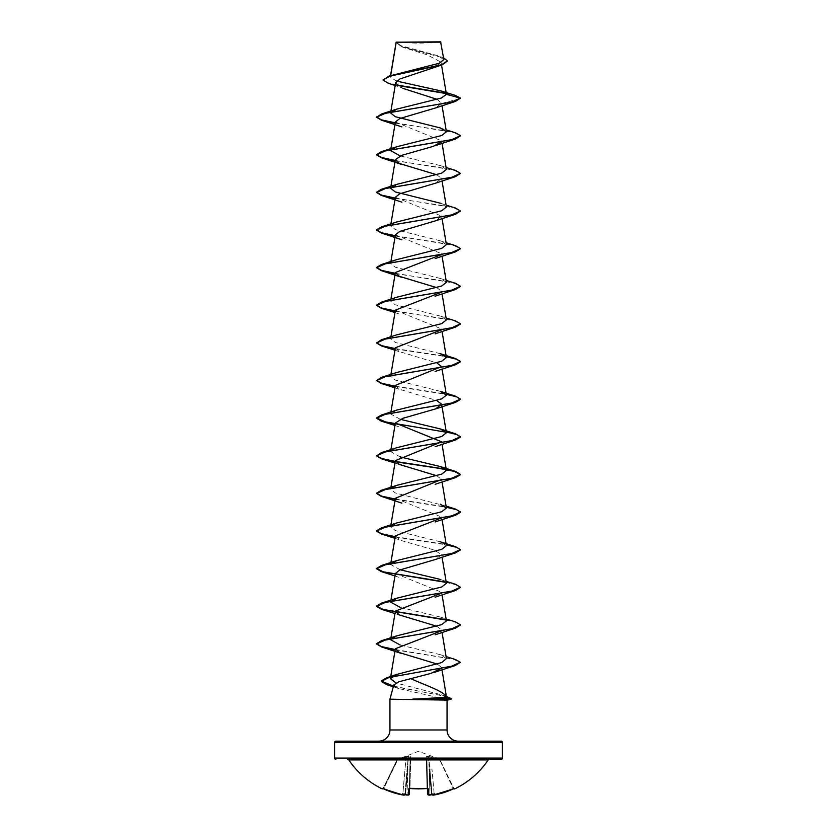 <?xml version="1.0" encoding="UTF-8"?>
<svg xmlns="http://www.w3.org/2000/svg" width="837" height="837" viewBox="0 0 837 837"><rect width="100%" height="100%" fill="white"/><g stroke="black" fill="none" stroke-linecap="round" stroke-linejoin="round"><path stroke-width="0.63" stroke-dasharray="4.18 3.14" d="M439.592 759.149L418.5 751.291L397.47 759.462L408.665 756.345L410.664 756.669L410.632 759.462L426.368 759.462L426.336 756.669L428.335 756.345L439.53 759.462L453.131 788.318A82.915 82.894 180 0 1 434.194 794.397L431.965 768.952L429.883 769.088L428.785 756.878L429.883 769.088L431.965 768.952L434.194 794.397L432.101 794.512L429.883 769.088L432.101 794.512L429.883 769.088L432.101 794.512L434.194 794.397A82.915 82.894 180 0 0 453.131 788.318L454.324 788.517L453.131 788.318L453.748 788.172L439.896 759.776L453.748 788.172A0.628 0.628 154 0 0 454.585 788.464L453.392 788.872A83.543 83.522 0 0 1 434.309 794.993L432.823 794.909A62.325 29.515 36.7 0 0 434.727 793.905A62.325 32.779 -33.8 0 1 431.128 794.909L431.442 794.135L431.128 794.909A83.616 83.292 0 0 1 430.009 795.066L428.523 794.993A0.628 0.617 -1.5 0 1 427.822 794.397L429.915 794.512L427.822 794.397L428.889 795.15M428.523 794.993L428.366 788.872L427.1 788.464A83.92 75.424 0 0 1 418.5 788.862A83.92 75.424 0 0 1 409.9 788.464L409.335 788.318L410.151 757.244L409.335 788.318L410.151 757.244L409.848 768.952L407.745 769.088L408.215 756.878L404.899 794.512L408.215 756.878L407.745 769.088L409.848 768.952L409.178 794.397L407.085 794.512L409.178 794.397A0.628 0.617 -178.5 0 1 408.477 794.993L406.991 795.077L407.085 794.512A82.989 82.664 180 0 1 405.83 794.323L405.872 794.909A62.325 32.779 33.8 0 1 402.273 793.905A62.325 29.515 -36.7 0 0 404.177 794.909L404.909 794.323L404.166 795.066L402.691 794.993L402.806 794.397L404.899 794.512L402.806 794.397A82.915 82.894 180 0 1 383.869 788.318L383.064 788.569L397.104 759.776L397.669 760.038L397.104 759.776L383.252 788.172L383.869 788.318L397.47 759.462L397.669 760.038L406.154 757.244L405.035 768.952L406.154 757.244L408.215 756.878L406.154 757.244L405.966 756.669L397.408 759.149M453.392 788.872L454.324 788.517L453.392 788.872L439.53 759.462L428.335 756.345L426.336 756.669L426.368 759.462A0.628 0.596 -1.5 0 1 426.922 760.038L427.822 794.397M427.665 788.559L427.037 788.172L426.295 759.776L426.922 760.038L426.849 757.244L426.922 760.038L410.705 759.776L426.295 759.776L427.037 788.172L427.665 788.318L426.922 760.038A0.628 0.596 -1.5 0 0 426.368 759.462L410.632 759.462L410.664 756.669L408.665 756.345L405.966 756.669L406.154 757.244L397.669 760.038L383.869 788.318A82.915 82.894 180 0 0 402.806 794.397L405.035 768.952L407.117 769.088L405.035 768.952L402.691 794.993A83.543 83.522 0 0 1 383.608 788.872L382.415 788.464A0.628 0.628 -154 0 0 383.252 788.172L382.676 788.517L383.252 788.172A0.628 0.628 26 0 1 382.729 788.527M488.212 759.902L348.788 759.902M489.258 759.337L347.742 759.337M397.868 41.85A167.839 167.839 0 0 0 439.132 41.85L397.868 41.85L439.132 41.85M396.633 81.074L390.283 77.203L390.67 75.592M396.142 42.185L403.382 47.416L427.142 54.823L441.057 62.21L433.911 67.87M395.66 82.706L402.796 88.314L395.179 85.531M437.186 99.383L441.654 103.485L435.167 108.078M395.367 122.035L441.633 140.846L441.381 142.018M436.747 174.755L441.633 178.469L435.167 183.313M395.367 197.281L441.633 216.092L435.24 220.916M395.378 234.904L441.633 253.716L441.549 254.542M436.747 287.625L441.622 291.339L441.549 292.165M395.367 310.15L441.633 328.962L441.549 329.788M395.367 347.773L399.218 351.54L436.747 362.871M395.367 385.397L399.218 389.163L436.747 400.494M436.747 475.74L441.633 479.455L442.041 481.882M395.378 498.266L441.633 517.067L441.549 517.904M395.367 535.879L401.436 540.587L434.152 549.993L441.633 554.69L435.209 559.534M395.367 573.502L441.633 592.314L441.549 593.151M436.747 626.233L441.633 629.937L441.549 630.774M437.322 664.097L441.622 667.518L441.549 668.229M446.571 697.116L441.465 694.836L395.995 682.971M446.414 658.552L440.304 654.67L400.253 645.045M446.403 620.876L440.304 617.047L400.253 607.421M446.403 583.253L440.304 579.424L446.09 581.349M400.253 569.798L390.597 564.441L390.91 562.537M446.403 545.63L440.304 541.801L395.294 530.564L390.597 526.818L391.005 525.981M446.09 506.103L395.294 492.941L390.597 489.195L391.005 488.358M400.253 456.929L390.597 451.572L396.696 447.743M400.253 419.306L390.597 413.949L396.696 410.12M440.304 391.308L395.294 380.071L390.597 376.326L396.696 372.496M440.304 353.685L395.284 342.448L390.597 338.703L396.696 334.873M446.403 319.891L440.304 316.062L395.294 304.825L390.597 301.079L396.696 297.25M446.403 282.268L440.304 278.439L395.294 267.202L390.597 263.456L396.696 259.627M446.403 244.645L440.304 240.815L395.294 229.579L390.597 225.833L396.696 222.004M446.403 207.021L440.304 203.192L446.09 205.117M446.403 169.398L440.304 165.569L400.253 155.944M390.481 76.711L396.079 73.844M443.84 59.563L437.563 55.65L400.797 45.627L396.183 42.122L440.921 42.164M441.654 103.485L460.455 98.442L446.131 93.566M397.146 85.395L388.023 83.156M447.418 61.091L442.082 57.512L401.718 46.767L396.1 42.405L400.536 45.983L412.107 49.55L437.563 55.65M455.255 95.376L445.776 93.179M396.665 84.987L386.558 82.329L383.032 79.672M443.537 57.763L440.68 56.707M447.052 700.098L445.556 699.198L389.948 699.198M393.767 684.948L398.579 688.527L445.556 699.198M335.846 741.163L501.154 741.163M395.19 123.133L438.274 129.599L454.491 132.832L460.455 136.065M395.19 160.756L438.274 167.222L454.491 170.455L460.455 173.688M395.19 198.379L438.274 204.845L454.491 208.078L460.455 211.311M395.19 236.003L437.793 242.385L454.062 245.586L460.444 248.777M395.19 273.626L437.793 280.008L454.062 283.199L460.444 286.4M395.19 311.249L437.793 317.631L454.062 320.822L460.444 324.024M395.19 348.872L446.278 356.729M395.19 386.495L446.278 394.353M395.19 424.118L446.278 431.976M395.19 499.354L446.278 507.222M395.19 536.977L446.278 544.845M445.985 582.406L456.437 584.896L460.444 587.386M445.995 620.029L456.437 622.519L460.444 625.009M395.19 649.847L453.476 659.284L460.214 662.423M393.38 686.392L442.543 695.725L451.645 698.832M395.242 122.83L455.537 132.821M395.242 160.453L455.537 170.445M395.242 198.076L455.537 208.068M395.242 235.699L455.537 245.691M395.242 273.322L455.537 283.314M395.242 310.935L455.537 320.937M395.242 348.558L446.226 356.405M395.242 386.181L446.226 394.028M445.629 469.159L446.226 469.275M395.242 499.051L446.226 506.898M395.242 536.674L446.226 544.521M445.619 582.029L455.537 584.299M445.629 619.652L455.537 621.912M395.242 649.543L455.537 659.535M393.453 686.099L448.109 696.928M396.393 41.85L440.607 41.85M439.687 759.337L397.313 759.337M409.9 788.464L408.634 788.872A0.628 0.575 -178.5 0 0 409.335 788.318L409.91 788.527M404.867 794.648L404.867 794.648A0.628 0.628 5 0 0 404.899 794.512A0.628 0.628 -175 0 1 404.166 795.066L403.089 795.066M427.665 788.464L426.849 757.244L427.665 788.464M405.15 793.696L402.273 793.905L405.15 793.696M410.705 759.776L410.078 760.038L410.705 759.776L409.963 788.172A83.281 74.859 180 0 0 418.5 788.569A83.281 74.859 180 0 0 427.037 788.172L427.037 788.172A83.281 74.859 180 0 1 409.963 788.172L410.632 759.462A0.628 0.596 -178.5 0 0 410.078 760.038A0.628 0.596 -178.5 0 1 410.632 759.462L410.705 759.776M428.356 756.878L429.255 769.088L428.785 756.878L426.849 757.244L428.335 756.345A0.628 0.596 54.5 0 1 428.785 756.878L430.846 757.244L428.785 756.878A0.628 0.596 54.5 0 0 428.335 756.345L428.356 756.878M431.85 793.696L434.727 793.905L431.85 793.696M427.152 768.952L429.255 769.088L427.152 768.952M410.151 757.244L408.644 756.878L410.151 757.244A0.628 0.596 -178.5 0 1 410.664 756.669A0.628 0.596 -178.5 0 0 410.151 757.244M430.846 757.244L431.034 756.669L430.846 757.244L439.331 760.038L430.846 757.244M426.849 757.244A0.628 0.596 -1.5 0 0 426.336 756.669A0.628 0.596 -1.5 0 1 426.849 757.244M408.644 756.878L408.665 756.345L408.644 756.878M408.215 756.878A0.628 0.596 125.5 0 1 408.665 756.345A0.628 0.596 125.5 0 0 408.215 756.878M429.915 794.512L430.009 795.077L429.915 794.512A82.989 82.664 180 0 0 431.17 794.323A82.989 82.664 180 0 1 429.915 794.512L429.255 769.088L429.915 794.512M428.366 788.872A0.628 0.575 -1.5 0 1 427.665 788.318A0.628 0.575 -1.5 0 0 427.686 788.475M432.823 794.909L432.091 794.323L432.823 794.909M433.189 795.15L432.101 794.512A0.628 0.628 175 0 0 432.133 794.648L432.101 794.512A0.628 0.628 -5 0 0 432.133 794.648M434.194 794.397L434.309 794.993L434.194 794.397M405.872 794.909L405.83 794.323A82.989 82.664 180 0 0 407.085 794.512L407.745 769.088L407.002 795.066A83.616 83.292 0 0 1 405.872 794.909M454.324 788.517L453.748 788.172A0.628 0.628 -26 0 0 454.271 788.527M383.608 788.872L383.869 788.318L382.676 788.517M389.948 729.969L447.052 729.969M334.58 742.419L502.42 742.419M502.42 758.081L334.58 758.081M408.634 788.872L408.477 794.993M382.415 788.464L383.064 788.569M431.442 794.135L429.255 769.088L431.442 794.135M405.558 794.135L407.745 769.088L405.558 794.135M390.544 75.633L390.283 77.203M441.068 62.21L441.538 65.066M441.622 103.202L442.041 105.65M441.633 140.846L442.041 143.273M441.633 178.469L442.041 180.897M390.91 223.929L390.597 225.833M441.633 216.092L442.041 218.52M390.91 261.552L390.597 263.456M441.633 253.716L442.041 256.143M390.91 299.175L390.597 301.079M441.633 291.339L442.041 293.766M390.91 336.798L390.597 338.703M441.633 328.962L442.041 331.389M390.91 374.421L390.597 376.326M441.633 366.585L442.041 369.012M390.91 412.045L390.597 413.949M390.91 449.668L390.597 451.572M441.633 441.831L442.041 444.259M390.91 487.291L390.597 489.195M390.91 524.914L390.597 526.818M441.633 517.067L442.041 519.505M441.633 554.69L442.041 557.128M441.633 592.314L442.041 594.751M441.633 629.937L442.041 632.374M441.622 667.518L441.988 669.705M403.382 47.416L401.718 46.767M398.579 688.527L393.285 686.748M394.959 312.578L401.823 314.994M394.959 350.201L401.886 352.639M394.959 387.824L401.886 390.262M394.959 425.447L401.886 427.885M394.959 463.07L401.886 465.508M394.959 538.317L401.886 540.754M394.959 575.94L401.886 578.377M394.959 613.563L401.886 616.001M441.465 694.836L445.985 696.279M440.304 654.67L446.09 656.595M440.304 617.047L446.09 618.972M440.304 316.062L446.09 317.987M440.304 278.439L446.09 280.364M440.304 240.815L446.09 242.74M440.304 165.569L446.09 167.494M440.304 127.946L446.09 129.871M430.009 795.077L430.95 794.941M427.791 788.6L427.09 788.527M408.174 795.14L406.05 794.941M403.769 795.14L402.691 794.993"/><path stroke-width="1.26" d="M428.889 795.15L430.009 795.066L427.822 794.439L427.665 788.464L427.822 794.397A0.628 0.617 -1.5 0 0 428.523 794.993L430.009 795.066A83.616 83.292 0 0 0 431.128 794.909L431.17 794.323L431.128 794.909A62.325 32.779 -33.8 0 0 434.727 793.905A62.325 29.515 36.7 0 1 432.823 794.909L432.834 795.066A0.628 0.628 -5 0 1 432.133 794.648A0.628 0.628 175 0 0 432.834 795.066L434.309 794.993A83.543 83.522 -0 0 0 453.392 788.872L454.773 788.862A0.628 0.628 0 0 1 453.968 788.632M454.773 788.862A83.92 83.92 0 0 0 488.212 759.902L348.788 759.902A83.92 83.92 0 0 0 382.227 788.862L383.608 788.872A83.543 83.522 0 0 0 402.691 794.993L404.104 795.119M403.842 795.15L404.867 794.648A0.628 0.628 5 0 1 404.166 795.066L402.691 794.993L404.177 794.909A62.325 29.515 -36.7 0 1 402.273 793.905A62.325 32.779 33.8 0 0 405.872 794.909L405.83 794.323L405.872 794.909A83.616 83.292 -0 0 0 406.991 795.066L408.477 794.993L408.634 788.872L409.9 788.464A83.92 75.424 0 0 0 427.1 788.464L428.366 788.872L428.523 794.993M488.212 759.902A1.255 1.255 0 0 1 489.258 759.337L347.742 759.337A1.255 1.255 0 0 1 348.788 759.902M397.313 759.337L501.154 759.337A1.255 1.255 0 0 0 502.42 758.081L502.42 742.419L334.58 742.419L334.58 758.081L502.42 758.081M335.846 759.337A1.255 1.255 0 0 1 334.58 758.081M395.179 85.531L388.023 83.156L383.032 79.986L388.975 76.125L439.184 63.256L443.84 59.563L440.607 41.85L396.142 42.185M440.921 42.164L396.215 42.206L390.67 75.592M502.42 742.419A1.255 1.255 0 0 0 501.154 741.163L335.846 741.163A1.255 1.255 0 0 0 334.58 742.419M458.247 741.163A11.184 11.184 0 0 1 447.052 729.969L389.948 729.969A11.184 11.184 0 0 1 378.753 741.163L458.247 741.163L378.753 741.163M441.549 668.229L430.929 673.398L398.778 681.81L393.767 684.948L389.948 699.198L447.052 700.098M389.948 699.198L389.948 729.969M447.052 700.266L447.052 729.969M383.032 79.986L389.728 76.209L442.062 64.888L399.804 79.013L395.66 82.706L390.597 112.964L396.696 109.134L441.266 98.065L446.424 94.372L441.172 90.982L396.633 81.074M402.796 88.314L437.186 99.383M435.167 108.078L399.741 118.54L395.367 122.035L390.597 150.587L396.696 146.757L441.706 135.521L446.403 131.775L440.304 127.946L395.294 116.709L390.597 112.964M441.381 142.018L433.095 146.423L402.042 155.243L395.367 159.658L399.228 163.435L436.747 174.755M435.167 183.313L399.741 193.786L395.367 197.281L390.91 223.929M435.24 220.916L399.751 231.41L395.378 234.904L390.91 261.552M441.549 254.542L395.367 272.527L399.218 276.294L436.747 287.625M441.549 292.165L395.367 310.15L390.91 336.798M441.549 329.788L395.367 347.773L390.91 374.421M436.747 362.871L441.633 366.585L395.367 385.397L390.91 412.045M436.747 400.494L441.633 404.208L435.564 408.906L402.859 418.312L395.367 423.02L441.633 441.831L395.367 460.643L399.228 464.409L436.747 475.74M441.633 479.455L395.378 498.266L390.91 524.914M441.549 517.904L395.367 535.879L390.91 562.537M435.209 559.534L399.751 570.007L395.367 573.502L390.597 602.065L396.696 598.235L441.706 586.999L446.403 583.253L442.041 557.128M441.549 593.151L395.367 611.125L399.228 614.902L436.747 626.233M441.549 630.774L395.367 648.748L399.354 652.588L437.322 664.097M413.196 699.198L446.519 697.284C444.981 691.54 425.301 685.367 410.601 678.556M446.519 697.284L441.988 669.705M395.995 682.971L390.377 678.619L397.052 674.36L441.831 662.517L446.414 658.552L442.041 632.374M400.253 645.045L390.597 639.688L396.696 635.858L441.706 624.622L446.403 620.876L442.041 594.751M400.253 607.421L390.597 602.065M440.304 579.424L400.253 569.798M390.597 564.441L396.696 560.612L441.706 549.375L446.403 545.63L442.041 519.505M391.005 525.981L396.696 522.989L441.716 511.752L446.403 508.007L440.304 504.177M391.005 488.358L396.696 485.366L441.706 474.129L446.403 470.384L440.304 466.554L400.253 456.929M446.226 394.028L455.537 396.183L460.455 399.113L451.572 403.078L381.463 414.995L376.545 417.925L385.428 421.89L455.537 433.807L460.455 436.736L451.572 440.701L381.463 452.618L396.696 447.743L441.706 436.506L446.403 432.76L440.304 428.931L400.253 419.306M381.463 414.995L396.696 410.12L441.706 398.883L446.403 395.137L440.304 391.308L455.537 396.183M381.463 377.372L396.696 372.496L441.706 361.26L446.403 357.514L440.304 353.685L455.537 358.56L460.455 361.49L451.572 365.455L381.463 377.372L376.545 380.615L381.463 383.545L395.19 386.495M446.09 317.987L455.537 320.937L460.455 323.867L451.572 327.832L381.463 339.749L396.696 334.873L441.706 323.637L446.403 319.891L442.041 293.766M446.09 280.364L455.537 283.314L460.455 286.244L451.572 290.209L381.463 302.126L396.696 297.25L441.706 286.013L446.403 282.268L442.041 256.143M446.09 242.74L455.537 245.691L460.455 248.62L451.572 252.586L381.463 264.502L396.696 259.627L441.706 248.39L446.403 244.645L442.041 218.52M446.09 205.117L455.537 208.068L460.455 210.997L451.572 214.963L381.463 226.879L396.696 222.004L441.706 210.767L446.403 207.021L442.041 180.897M440.304 203.192L395.294 191.955L390.597 188.21L396.696 184.381L441.716 173.144L446.403 169.398L442.041 143.273M400.253 155.944L390.597 150.587M446.131 93.566L397.146 85.395M442.062 64.888L447.418 61.091M446.424 94.372L460.455 98.128L451.572 102.093L381.463 114.01L376.545 117.253L385.428 113.277L455.537 101.371L460.455 98.128L455.255 95.376L441.172 90.982M445.776 93.179L396.665 84.987M388.975 76.125L441.58 64.731L447.429 60.934L443.537 57.763M376.545 117.253L381.463 120.183L395.19 123.133M446.09 129.871L455.537 132.821L460.455 135.751L455.537 138.994L385.428 150.901L376.545 154.876L381.463 157.806L395.19 160.756M446.09 167.494L455.537 170.445L460.455 173.374L455.537 176.617L385.428 188.524L376.545 192.5L381.463 195.429L395.19 198.379M460.455 210.997L455.537 214.241L385.428 226.147L376.545 230.123L381.463 233.052L395.19 236.003M460.444 248.777L455.537 251.864L385.428 263.77L376.545 267.746L381.463 270.675L395.19 273.626M460.444 286.4L455.537 289.487L385.428 301.393L376.545 305.369L381.463 308.298L395.19 311.249M460.444 324.024L455.537 327.11L385.428 339.016L376.545 342.992L381.463 345.922L395.19 348.872M446.278 356.729L456.751 359.261L460.455 361.804L455.537 364.733L385.428 376.64L376.545 380.615M446.278 394.353L456.751 396.884L460.455 399.427L455.537 402.356L385.428 414.263L376.545 418.238L381.463 421.168L395.19 424.118M446.278 431.976L456.751 434.508L460.455 437.05L455.537 439.98L385.428 451.886L376.545 455.862L381.463 458.791L395.19 461.731M395.619 461.815L438.504 468.239L454.554 471.451L460.455 474.673L455.537 477.603L385.428 489.509L376.545 493.485L381.463 496.414L395.19 499.354M446.278 507.222L456.751 509.754L460.455 512.296L455.537 515.226L385.428 527.132L376.545 531.108L381.463 534.037L395.19 536.977M446.278 544.845L456.751 547.377L460.455 549.919L455.537 552.849L385.428 564.755L376.545 568.731L381.463 571.661L445.985 582.406M460.444 587.386L455.537 590.472L385.428 602.378L376.545 606.354L381.463 609.284L445.995 620.029M460.444 625.009L455.537 628.095L385.428 640.002L376.545 643.977L381.463 646.907L395.19 649.847M460.214 662.423L455.066 665.603L389.163 677.426L381.233 681.37L386.83 684.708L393.38 686.392M445.985 696.279L451.645 698.832L448.276 699.355L443.892 697.744M376.545 116.939L381.505 119.879L395.242 122.83M460.455 135.751L451.572 139.716L381.463 151.633L376.545 154.563L381.505 157.502L395.242 160.453M460.455 173.374L451.572 177.339L381.463 189.256L376.545 192.186L381.515 195.126L395.242 198.076M381.463 226.879L376.545 229.809L381.515 232.749L395.242 235.699M381.463 264.502L376.545 267.432L381.505 270.372L395.242 273.322M381.463 302.126L376.545 305.055L381.505 307.995L395.242 310.935M381.463 339.749L376.545 342.992M376.556 342.835L381.777 345.702L395.242 348.558M446.226 356.405L455.537 358.56M376.556 380.458L381.777 383.325L395.242 386.181M381.463 452.618L376.545 455.862M376.556 455.705L381.777 458.571L395.242 461.428M395.451 461.469L445.629 469.159M446.226 469.275L455.537 471.43L460.455 474.359L451.572 478.325L381.463 490.241L376.545 493.171L381.515 496.111L395.242 499.051M446.226 506.898L455.537 509.053L460.455 511.982L451.572 515.948L381.463 527.865L376.545 530.794L381.515 533.734L395.242 536.674M446.226 544.521L455.537 546.676L460.455 549.606L451.572 553.571L381.463 565.488L376.545 568.417L383.137 571.817L445.619 582.029M446.09 581.349L455.537 584.299L460.455 587.229L451.572 591.194L381.463 603.111L376.545 606.04L383.137 609.441L445.629 619.652M446.09 618.972L455.537 621.912L460.455 624.852L451.572 628.817L381.463 640.723L376.545 643.663L381.515 646.603L395.242 649.543M446.09 656.595L455.537 659.535L460.235 662.266L451.718 666.189L386.244 677.939L381.233 681.056L393.453 686.099M451.645 698.518L412.986 699.041M413.196 699.355L448.276 699.355L444.248 700.559M501.154 759.337L439.687 759.337M427.822 794.397L427.665 788.559M408.477 794.993A0.628 0.617 -178.5 0 0 409.178 794.397L409.335 788.464M433.189 795.15L453.392 788.872L454.324 788.517L453.392 788.872L454.324 788.517L453.748 788.172M432.091 794.323L432.823 794.909M431.128 794.909L431.17 794.323M402.691 794.993L383.608 788.872L382.676 788.517L383.252 788.172L382.676 788.517L383.608 788.872L402.691 794.993L404.899 794.512M427.686 788.475A0.628 0.575 -1.5 0 0 428.366 788.872M404.177 794.909L404.909 794.323M427.665 788.318L418.5 788.925L409.9 788.464M409.314 788.475A0.628 0.575 -178.5 0 1 408.634 788.872M396.152 42.112L390.544 75.633M441.538 65.066L446.414 94.173M442.041 105.65L446.403 131.775M395.367 159.658L390.597 188.21M395.367 272.527L390.91 299.175M442.041 331.389L446.403 357.514M442.041 369.012L446.403 395.137M441.633 404.208L446.403 432.76M395.367 423.02L390.91 449.668M442.041 444.259L446.403 470.384M395.367 460.643L390.91 487.291M442.041 481.882L446.403 508.007M395.367 611.125L390.597 639.688M395.367 648.748L390.377 678.619M446.665 700.37L451.195 699.136M393.285 686.748L386.83 684.708M455.537 101.371L435.114 108.088M381.463 120.183L401.886 126.9M455.537 138.994L435.114 145.711M381.463 157.806L401.886 164.523M455.537 176.617L435.114 183.334M381.463 195.429L401.886 202.146M455.537 214.241L435.114 220.958M381.463 233.052L401.886 239.769M455.537 251.864L435.114 258.581M381.463 270.675L401.886 277.392M455.537 289.487L435.114 296.204M381.463 308.298L394.959 312.578M455.537 327.11L435.114 333.827M381.463 345.922L394.959 350.201M455.537 364.733L435.114 371.45M381.463 383.545L394.959 387.824M455.537 402.356L435.114 409.073M381.463 421.168L394.959 425.447M455.537 439.98L435.114 446.696M381.463 458.791L394.959 463.07M455.537 477.603L435.114 484.32M381.463 496.414L401.886 503.131M455.537 515.226L435.114 521.943M381.463 534.037L394.959 538.317M455.537 552.849L435.114 559.566M381.463 571.661L394.959 575.94M455.537 590.472L435.114 597.189M381.463 609.284L394.959 613.563M455.537 628.095L435.114 634.812M381.463 646.907L401.886 653.624M455.066 665.603L434.204 672.414M397.052 674.36L386.244 677.939M396.696 635.858L381.463 640.723M396.696 598.235L381.463 603.111M396.696 560.612L381.463 565.488M440.304 541.801L455.537 546.676M396.696 522.989L381.463 527.865M446.09 506.103L455.537 509.053M396.696 485.366L381.463 490.241M440.304 466.554L455.537 471.43M440.304 428.931L455.537 433.807M396.696 184.381L381.463 189.256M396.696 146.757L381.463 151.633M396.696 109.134L381.463 114.01M430.95 794.941L430.009 795.077L430.95 794.941M409.335 788.318L427.791 788.6M406.991 795.077L409.178 794.397L408.174 795.14M453.392 788.872L434.309 794.993L432.101 794.512M382.227 788.862L383.064 788.569M409.209 788.6L409.9 788.527"/></g></svg>
